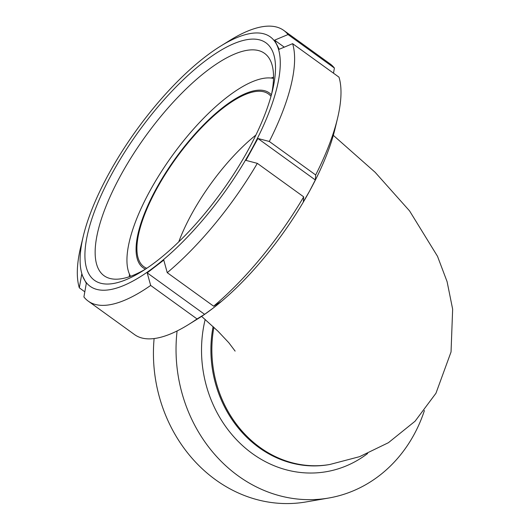 <?xml version="1.0" encoding="UTF-8"?>
<svg xmlns="http://www.w3.org/2000/svg" width="530" height="530" viewBox="0 0 530 530"><rect width="100%" height="100%" fill="white"/><g stroke="black" fill="none" stroke-linecap="round" stroke-linejoin="round"><path stroke-width="0.79" d="M178.769 241.806A106.497 37.292 125.8 0 1 255.91 135.031A106.497 37.292 125.8 0 0 178.769 241.806M213.113 326.56A111.751 98.547 80.2 0 0 258.938 447.532A111.751 98.547 80.2 0 0 328.858 464.651L329.806 464.485A111.751 98.547 80.2 0 1 259.892 447.373A111.751 98.547 80.2 0 1 213.895 327.288A111.751 98.547 80.2 0 0 329.806 464.485L359.598 456.661L388.41 442.702L415.083 421.211L435.958 393.253L451.043 351.947L452.647 309.156L447.095 281.668L437.502 256.295L409.564 210.9L375.174 172.323L333.324 135.342M177.099 330.945A144.624 127.531 80.2 0 0 238.195 475.887A144.624 127.531 80.2 0 0 328.673 498.034L306.068 501.936A144.624 127.531 -99.8 0 1 215.591 479.783A144.624 127.531 -99.8 0 1 154.111 338.537M328.673 498.034A144.624 127.531 80.2 0 0 424.424 410.511M146.764 268.273A106.497 37.292 125.8 0 1 143.796 266.656A106.497 37.292 125.8 0 1 175.927 158.496A106.497 37.292 125.8 0 1 268.524 94.015A106.497 37.292 125.8 0 1 270.989 96.328M145.478 269.127A107.809 37.756 125.8 0 1 175.556 158.225A107.809 37.756 125.8 0 1 271.4 94.843M130.572 276.289A123.384 43.208 125.8 0 1 172.171 155.78A123.384 43.208 125.8 0 1 273.513 78.44M147.201 272.857L204.606 314.33L197.041 318.941L150.672 285.438L147.201 272.857L163.777 260.084L167.242 272.672L213.617 306.174L221.182 301.563L213.139 308.122A153.826 53.868 125.8 0 0 309.58 191.085L303.345 201.851L303.697 196.849L257.322 163.353L245.94 160.378L257.918 138.489L315.323 179.968L309.58 191.085A153.826 53.868 125.8 0 0 335.026 128.836L337.544 118.296A166.97 58.472 125.8 0 0 338.995 77.161L292.62 43.665L279.184 49.283L274.593 40.167L284.272 47.157M274.593 40.167L288.029 34.549L334.404 68.045L333.496 73.193M84.813 291.811L79.314 287.836L81.719 274.242L86.311 283.358L83.906 296.952A166.97 58.472 125.8 0 0 88.185 301.093L134.554 334.596A166.97 58.472 125.8 0 0 188.528 324.559A166.97 58.472 125.8 0 0 197.041 318.941M188.528 324.559L197.736 318.855A153.826 53.868 125.8 0 0 213.139 308.122L204.606 314.33M257.322 163.353A166.97 58.472 125.8 0 1 167.242 272.672M251.684 149.255A153.826 53.868 125.8 0 1 155.244 266.292A153.826 53.868 125.8 0 1 83.766 278.621A153.826 53.868 125.8 0 1 83.283 236.168A153.826 53.868 125.8 0 1 108.73 173.919A153.826 53.868 125.8 0 1 205.17 56.882A153.826 53.868 125.8 0 1 220.573 46.143A153.826 53.868 125.8 0 1 276.647 44.546A153.826 53.868 125.8 0 1 251.684 149.255M150.672 285.438A166.97 58.472 125.8 0 1 88.185 301.093M79.314 287.836A166.97 58.472 125.8 0 1 80.765 246.708L83.283 236.168M220.573 46.143L229.781 40.446A166.97 58.472 125.8 0 1 283.755 30.409A166.97 58.472 125.8 0 1 288.029 34.549M303.697 196.849A166.97 58.472 125.8 0 1 213.617 306.174M283.755 30.409L330.124 63.905A166.97 58.472 125.8 0 1 334.404 68.045M257.918 138.489L269.306 141.464L315.675 174.966L315.323 179.968M129.38 276.706A137.111 48.018 125.8 0 1 129.446 274.129M271.115 78.042A137.111 48.018 125.8 0 1 273.54 77.175M145.127 269.359A137.111 48.018 125.8 0 1 104.006 275.686A137.111 48.018 125.8 0 1 145.379 136.429A137.111 48.018 125.8 0 1 264.602 53.404A137.111 48.018 125.8 0 1 271.512 94.433M248.265 149.844A146.459 51.291 125.8 0 1 141.775 271.499A146.459 51.291 125.8 0 1 91.034 221.434A146.459 51.291 125.8 0 1 209.012 58.128A146.459 51.291 125.8 0 1 272.486 90.577A146.459 51.291 125.8 0 1 248.265 149.844M292.62 43.665A166.97 58.472 125.8 0 1 269.306 141.464M337.544 118.296A166.97 58.472 125.8 0 1 315.675 174.966M205.19 319.444A118.27 104.297 80.2 0 0 252.359 453.581A118.27 104.297 80.2 0 0 367.628 453.501M235.128 351.112L228.834 342.758L217.989 331.217L201.612 316.377"/></g></svg>
